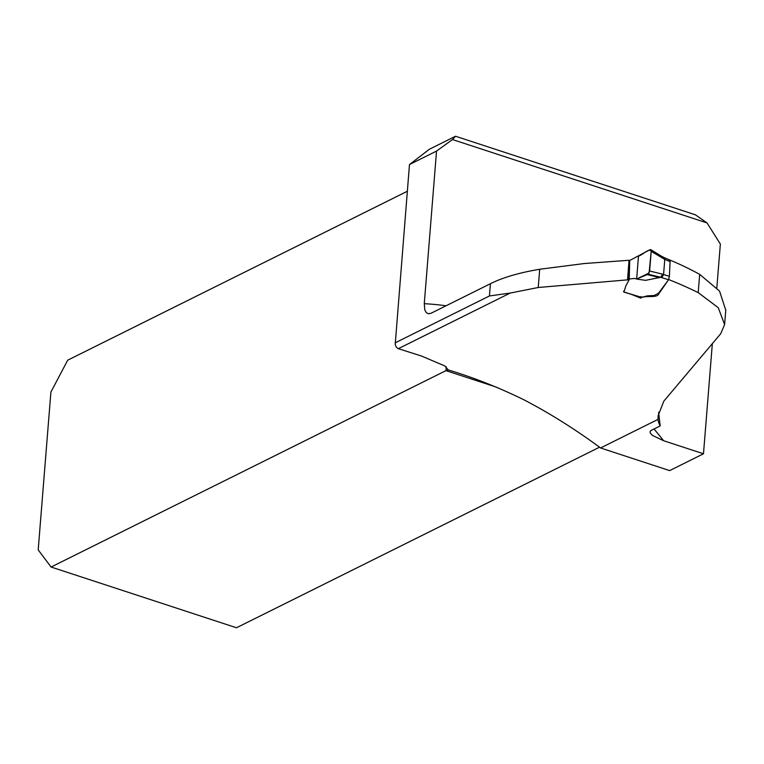 <?xml version="1.0" encoding="UTF-8"?>
<svg xmlns="http://www.w3.org/2000/svg" width="764" height="764" viewBox="0 0 764 764"><rect width="100%" height="100%" fill="white"/><g stroke="black" fill="none" stroke-linecap="round" stroke-linejoin="round"><path stroke-width="1.15" d="M669.856 260.027A334.546 261.45 63.6 0 1 699.681 274.362L698.21 292.612L718.236 307.682L724.616 324.585L720.758 333.667L663.84 401.129L658.119 415.702L658.033 419.388L600.552 447.971C575.598 429.502 550.07 413.448 523.97 399.82C498.701 387.463 473.451 377.502 448.239 369.919L448.248 369.776M496.524 387.195L445.975 370.635L448.239 369.919L444.791 365.927L421.566 356.062L397.948 348.546L396.22 346.99L395.208 344.459L409.475 164.556L436.54 151.091L452.498 139.554L455.525 136.24L695.412 214.818L707.025 222.926L720.356 244.06L716.842 287.713M395.122 342.864L489.438 295.964L510.123 293.08L538.238 287.493L627.55 279.863L628.734 280.34L629.164 269.644M668.681 279.557L658.616 294.044C656.983 298.495 644.472 294.933 640.681 298.141L631.465 294.388M698.21 292.612A446.166 348.69 63.6 0 0 668.72 279.576M658.587 412.312L660.201 425.892L650.852 430.609L650.116 431.555L650.288 433.064L652.466 435.432L663.563 440.713L703.482 453.787L712.363 343.399M436.54 151.091L424.268 303.69L424.813 309.964L426.302 312.638L428.47 313.756L431.001 313.269L490.421 283.721C502.645 277.561 519.071 272.738 539.709 269.253L584.279 263.542L629.03 260.266L627.55 279.863M629.584 261.498L629.67 260.514L629.03 260.266M699.681 274.362L719.573 291.132L725.762 310.213M707.025 222.926L452.498 139.554M703.482 453.787L669.656 470.605L600.552 447.971M409.475 164.556L429.425 149.219L455.525 136.24M407.317 191.277L67.719 360.169L50.901 392.056L38.2 549.908L51.083 567.031L236.477 627.76L599.52 447.207M640.681 298.141L640.891 297.263M446.291 366.787L445.975 370.635L51.083 567.031M660.201 425.892A90.391 34.409 4.6 0 1 658.033 419.388M623.558 291.199L623.911 291.991L625.926 285.726L629.622 278.917L634.779 278.449L636.641 279.061L648.063 274.2L649.629 271.01L662.56 274.152L660.793 277.294L648.063 274.2M662.56 274.152L663.563 274.534L664.775 259.397L651.205 251.327L650.04 249.685L629.393 260.648M636.641 279.061L645.504 280.35L660.793 277.294M623.911 291.991L641.445 297.339L647.404 295.859L654.185 295.496L658.578 293.147L668.557 279.767L660.774 277.303M659.685 277.638L647.194 274.601M651.205 251.327L649.629 271.01M669.407 260.285L670.085 261.632L664.775 259.397L664.26 257.659M670.085 261.632L669.398 276.32L668.557 279.767M641.445 297.339L641.053 296.537M650.766 249.656L650.04 249.685M662.044 257.955L661.586 256.274M669.398 276.32L663.563 274.524L661.777 277.685M638.494 256.112L636.641 279.061L649.104 272.958L651.224 250.869C648.598 248.233 642.658 254.985 638.494 256.112M510.123 293.08L398.321 348.68M424.268 303.69A348.728 272.538 -116.4 0 1 446.042 305.791M653.994 428.976A348.728 272.538 -116.4 0 1 663.563 440.713M489.438 295.964L490.421 283.721M539.709 269.253L538.238 287.493M724.635 324.299L725.8 309.831M629.393 260.534L628.801 280.082M629.708 261.431L629.192 279.433M641.244 297.368L623.72 292.029M669.799 259.989L664.288 257.669M664.308 257.688L661.614 256.284M650.871 249.713L661.634 256.303"/></g></svg>
